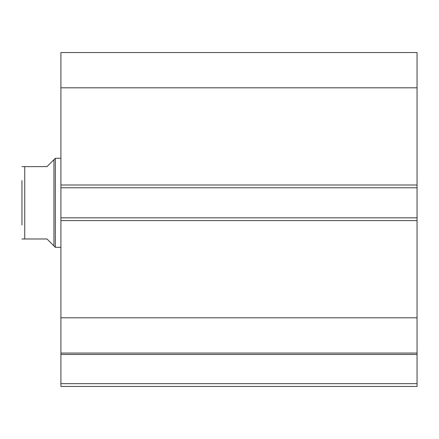 <?xml version="1.0" encoding="UTF-8"?>
<svg xmlns="http://www.w3.org/2000/svg" width="439" height="439" viewBox="0 0 439 439"><rect width="100%" height="100%" fill="white"/><g stroke="black" fill="none" stroke-linecap="round" stroke-linejoin="round"><path stroke-width="0.66" d="M53.948 245.933L53.948 159.681L55.341 158.287L55.341 247.322L46.989 238.975L21.95 238.975L24.732 238.975L24.732 166.633L21.95 166.633L46.989 166.633L53.948 159.681M60.906 158.287L55.341 158.287M60.906 247.322L55.341 247.322M21.95 225.064L21.95 180.544M60.906 187.782L60.906 52.554L417.05 52.554L417.05 187.782L60.906 187.782L60.906 217.832L417.05 217.832L417.05 187.782M417.05 217.832L417.05 386.446L60.906 386.446L60.906 383.659L417.05 383.659M417.05 354.471L60.906 354.471L60.906 383.659M60.906 354.471L60.906 217.832M60.906 87.816L417.05 87.816M417.05 317.798L60.906 317.798M60.906 353.055L417.05 353.055M60.906 185L417.05 185M417.05 220.614L60.906 220.614"/></g></svg>
